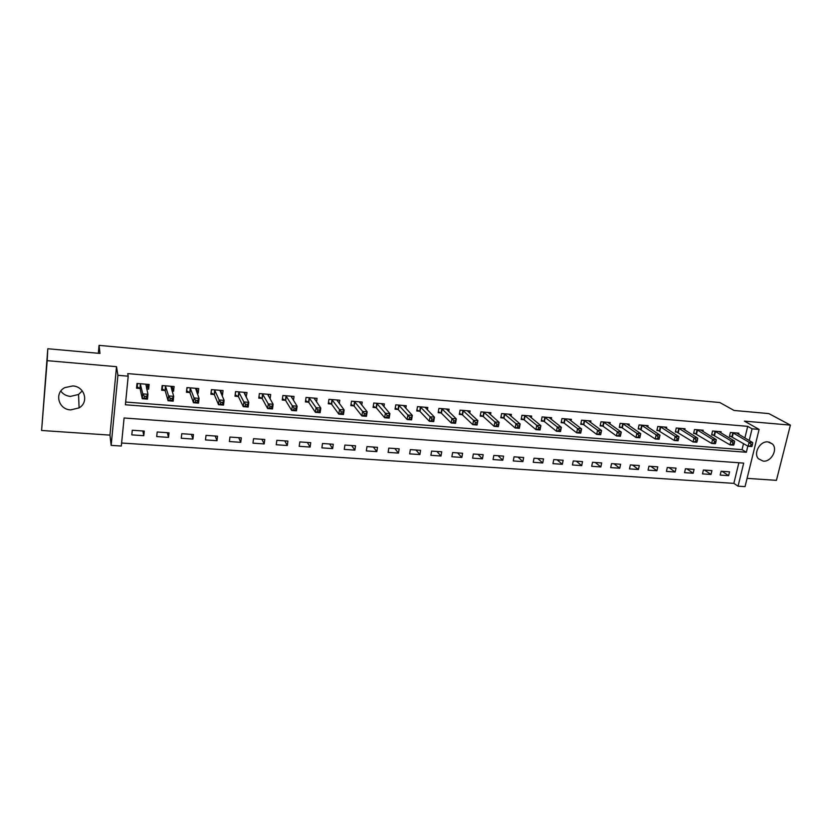 <?xml version="1.0" encoding="UTF-8"?>
<svg xmlns="http://www.w3.org/2000/svg" width="832" height="832" viewBox="0 0 832 832"><rect width="100%" height="100%" fill="white"/><g stroke="black" fill="none" stroke-linecap="round" stroke-linejoin="round"><path stroke-width="1.25" d="M82.264 390.874L78.551 394.472L70.429 396.406C66.342 396.001 63.128 394.243 60.788 391.113M70.678 409.906L79.102 407.878C89.18 402.251 84.687 386.422 72.738 385.944L64.802 387.639C53.997 393.006 58.469 409.573 70.678 409.906M763.183 461.126C771.17 462.155 778.128 449.426 772.491 444.038L767.967 441.896C760.126 440.835 753.106 453.19 758.378 458.723L763.183 461.126M744.89 437.965L747.718 426.348L752.066 428.823L759.106 429.416L745.046 486.637L738.057 486.179L743.694 463.112L124.093 417.986L121.316 446.035L111.155 445.38L117.905 375.315L128.211 376.189L125.393 404.778L746.346 452.265L747.843 446.108M109.97 435.115L116.522 366.683L47.185 360.662L47.798 348.743L41.6 430.477L109.97 435.115L111.155 445.38M747.084 478.358L776.433 480.345L790.4 425.11L744.432 421.127L759.106 429.416M121.618 443.019L733.855 483.371L738.057 486.179M47.185 360.662L41.6 430.477M47.798 348.743L99.986 353.434L99.06 345.363L719.857 402.542L734.032 410.457L768.841 413.587L790.4 425.11M733.855 483.371L738.868 462.758M729.55 471.827L721.115 471.245L720.19 475.082L728.624 475.665L729.55 471.827M711.922 470.6L703.383 470.007L702.478 473.876L711.006 474.458L711.922 470.6M694.086 469.362L685.443 468.759L684.549 472.649L693.181 473.242L694.086 469.362M676.031 468.104L667.295 467.501L666.411 471.411L675.147 472.004L676.031 468.104M657.779 466.835L648.939 466.222L648.066 470.153L656.895 470.756L657.779 466.835M639.298 465.546L630.354 464.922L629.491 468.884L638.435 469.498L639.298 465.546M620.61 464.246L611.551 463.622L610.698 467.605L619.746 468.218L620.61 464.246M601.682 462.935L592.519 462.29L591.687 466.305L600.839 466.929L601.682 462.935M582.535 461.594L573.258 460.949L572.437 464.984L581.703 465.618L582.535 461.594M563.15 460.252L553.769 459.597L552.958 463.653L562.338 464.298L563.15 460.252M543.535 458.879L534.03 458.224L533.239 462.311L542.734 462.956L543.535 458.879M523.671 457.496L514.051 456.83L513.271 460.949L522.881 461.604L523.671 457.496M503.568 456.102L493.823 455.426L493.054 459.566L502.788 460.231L503.568 456.102M483.205 454.688L473.346 454.002L472.597 458.162L482.446 458.838L483.205 454.688M462.602 453.253L452.608 452.556L451.87 456.747L461.854 457.434L462.602 453.253M441.73 451.797L431.61 451.09L430.893 455.312L440.991 456.009L441.73 451.797M420.586 450.32L410.342 449.613L409.646 453.866L419.879 454.563L420.586 450.32M399.183 448.833L388.804 448.115L388.118 452.39L398.486 453.097L399.183 448.833M377.499 447.325L366.995 446.597L366.319 450.902L376.813 451.62L377.499 447.325M355.534 445.796L344.895 445.058L344.24 449.394L354.869 450.122L355.534 445.796M333.289 444.246L322.504 443.498L321.87 447.866L332.644 448.604L333.289 444.246M310.742 442.676L299.822 441.917L299.198 446.316L310.118 447.065L310.742 442.676M287.903 441.085L276.838 440.315L276.234 444.746L287.3 445.505L287.903 441.085M264.763 439.473L253.542 438.693L252.97 443.154L264.17 443.924L264.763 439.473M241.311 437.84L229.944 437.05L229.382 441.542L240.739 442.322L241.311 437.84M217.537 436.186L206.024 435.386L205.483 439.91L216.996 440.7L217.537 436.186M193.45 434.512L181.771 433.701L181.262 438.256L192.93 439.057L193.45 434.512M169.031 432.817L157.196 431.985L156.707 436.582L168.532 437.382L169.031 432.817M144.279 431.09L132.278 430.248L131.81 434.876L143.801 435.698L144.279 431.09M747.718 426.348L127.722 373.599L128.211 376.189M125.663 402.043L742.05 449.644L743.538 443.529M738.618 434.273L738.878 433.17L730.392 432.474L729.456 436.384L731.754 436.571M720.876 432.848L721.146 431.704L712.556 430.997L711.63 434.928L713.96 435.126M702.926 431.413L703.196 430.227L694.512 429.51L693.597 433.462L695.958 433.659M684.757 429.957L685.038 428.73L676.25 428.002L675.345 431.985L677.726 432.172M666.38 428.49L666.661 427.211L657.769 426.473L656.874 430.477L659.298 430.674M647.774 427.014L648.076 425.672L639.07 424.934L638.186 428.958L640.63 429.166M628.95 425.516L629.252 424.122L620.142 423.363L619.278 427.43L621.743 427.627M609.898 424.008L610.21 422.542L600.985 421.782L600.132 425.87L602.638 426.078M590.616 422.49L590.928 420.95L581.589 420.181L580.746 424.299L583.284 424.497M571.085 420.95L571.418 419.338L561.964 418.558L561.132 422.698L563.701 422.906M551.325 419.411L551.658 417.716L542.09 416.926L541.278 421.086L543.868 421.294M531.315 417.851L531.658 416.062L521.966 415.262L521.165 419.453L523.796 419.671M511.046 416.27L511.399 414.388L501.592 413.577L500.812 417.799L503.474 418.018M490.526 414.69L490.901 412.693L480.958 411.871L480.199 416.125L482.893 416.343M469.758 413.098L470.132 410.977L460.065 410.145L459.316 414.43L462.051 414.648M448.708 411.507L449.103 409.24L438.911 408.398L438.173 412.703L440.939 412.932M427.388 409.906L427.804 407.482L417.477 406.63L416.759 410.966L419.557 411.195M405.798 408.294L406.224 405.704L395.772 404.841L395.065 409.209L397.904 409.438M383.926 406.692L384.374 403.894L373.776 403.021L373.09 407.42L375.97 407.649M361.764 405.101L362.232 402.064L351.499 401.18L350.834 405.61L353.746 405.85M339.31 403.52L339.799 400.213L328.921 399.318L328.276 403.78L331.23 404.019M316.545 401.96L317.065 398.341L306.051 397.426L305.417 401.918L308.412 402.158M293.478 400.442L294.029 396.438L282.87 395.512L282.256 400.036L285.293 400.286M270.098 398.986L270.691 394.514L259.376 393.578L258.783 398.133L261.862 398.382M246.126 397.103L247.031 392.558L235.56 391.612L234.998 396.198L238.108 396.448M221.79 395.127L222.498 395.179L223.049 390.572L211.422 389.615L210.881 394.233L214.032 394.493M197.122 393.12L198.214 393.203L198.744 388.565L186.961 387.598L186.43 392.246L189.634 392.506M172.099 391.082L173.586 391.206L174.096 386.537L162.146 385.549L161.647 390.239L164.892 390.499M146.723 389.022L148.626 389.178L149.115 384.467L136.999 383.469L136.521 388.19L139.807 388.461M99.06 345.363L98.342 353.288M116.522 366.683L117.905 375.315M749.206 440.513L752.066 428.823M742.05 449.644L746.346 452.265M722.041 471.307L728.624 475.665M142.854 430.986L143.801 435.698M167.305 432.692L168.532 437.382M191.433 434.366L192.93 439.057M215.228 436.03L216.996 440.7M238.711 437.663L240.739 442.322M261.893 439.275L264.17 443.924M284.762 440.866L287.3 445.505M307.351 442.437L310.118 447.065M329.638 443.997L332.644 448.604M351.634 445.526L354.869 450.122M373.36 447.034L376.813 451.62M394.815 448.531L398.486 453.097M415.99 450.008L419.879 454.563M436.914 451.464L440.991 456.009M457.569 452.899L461.854 457.434M477.974 454.314L482.446 458.838M498.118 455.718L502.788 460.231M518.034 457.111L522.881 461.604M537.701 458.474L542.734 462.956M557.128 459.826L562.338 464.298M576.326 461.167L581.703 465.618M595.296 462.488L600.839 466.929M614.047 463.788L619.746 468.218M632.57 465.078L638.435 469.498M650.884 466.357L656.895 470.756M668.98 467.615L675.147 472.004M686.868 468.863L693.181 473.242M704.558 470.09L711.006 474.458M244.941 394.139L246.449 397.124M221.083 391.976L222.498 395.179M196.893 389.719L198.214 393.203M172.39 387.338L173.586 391.206M147.566 384.758L148.626 389.178M752.107 445.973L752.492 444.371L751.057 444.257L750.662 445.858L752.107 445.973L751.733 446.566L748.134 446.285L749.102 442.291L732.701 432.661M751.057 444.257L749.102 442.291L752.71 442.572L736.58 432.983M750.662 445.858L748.134 446.285L729.612 435.729M752.492 444.371L752.71 442.572M733.97 444.548L734.365 442.936L732.898 442.822L732.514 444.434L733.97 444.548L733.637 445.141L729.997 444.86L730.964 440.835L714.886 431.194M732.898 442.822L730.964 440.835L734.604 441.126L718.817 431.517M732.514 444.434L729.997 444.86L711.786 434.262M734.365 442.936L734.604 441.126M715.624 443.102L716.009 441.48L714.532 441.366L714.147 442.988L715.624 443.102L715.333 443.706L711.641 443.414L712.598 439.369L696.873 429.707M714.532 441.366L712.598 439.369L716.29 439.67L700.846 430.03M714.147 442.988L711.641 443.414L693.753 432.775M716.009 441.48L716.29 439.67M697.05 441.636L697.434 440.014L695.937 439.889L695.552 441.522L697.05 441.636L696.8 442.25L693.066 441.958L694.013 437.892L678.631 428.199M695.937 439.889L694.013 437.892L697.746 438.183L682.656 428.532M695.552 441.522L693.066 441.958L675.501 431.278M697.434 440.014L697.746 438.183M678.257 440.159L678.621 438.516L677.113 438.402L676.738 440.045L678.257 440.159L678.049 440.783L674.263 440.482L675.199 436.384L660.182 426.67M677.113 438.402L675.199 436.384L678.974 436.686L664.258 427.014M676.738 440.045L674.263 440.482L657.041 429.759M678.621 438.516L678.974 436.686M659.225 438.662L659.589 437.008L658.06 436.894L657.686 438.537L659.225 438.662L659.058 439.286L655.231 438.984L656.146 434.866L641.514 425.131M658.06 436.894L656.146 434.866L659.974 435.167L645.632 425.474M657.686 438.537L655.231 438.984L638.352 428.22M659.589 437.008L659.974 435.167M638.768 435.365L638.404 437.018L639.954 437.143L640.318 435.49L638.768 435.365L636.865 433.326L640.744 433.638L639.839 437.778L635.97 437.476L636.865 433.326L622.617 423.571M626.787 423.914L640.744 433.638L640.318 435.49M638.404 437.018L635.97 437.476L622.305 427.898L619.434 426.66M639.954 437.143L639.839 437.778M619.237 433.815L618.883 435.49L620.454 435.614L620.807 433.94L619.237 433.815L617.344 431.766L621.275 432.078L620.381 436.249L616.46 435.947L617.344 431.766L603.491 421.99M607.714 422.344L621.275 432.078L620.807 433.94M618.883 435.49L616.46 435.947L603.179 426.348L600.298 425.079M620.454 435.614L620.381 436.249M599.456 432.245L599.113 433.93L600.694 434.054L601.047 432.37L599.456 432.245L597.584 430.186L601.557 430.508L600.673 434.71L596.71 434.398L597.584 430.186L584.126 420.389M588.401 420.742L601.557 430.508L601.047 432.37M599.113 433.93L596.71 434.398L583.825 424.778L580.913 423.478M600.694 434.054L600.673 434.71M579.436 430.664L579.082 432.359L580.694 432.484L581.048 430.789L579.436 430.664L577.564 428.594L581.589 428.917L580.726 433.139L576.701 432.827L577.564 428.594L564.533 418.777M568.859 419.13L581.589 428.917L581.048 430.789M579.082 432.359L576.701 432.827L564.231 423.186L561.298 421.866M580.694 432.484L580.726 433.139M559.156 429.052L558.813 430.758L560.446 430.893L560.789 429.187L559.156 429.052L557.294 426.972L561.371 427.294L560.518 431.548L556.452 431.236L557.294 426.972L544.69 417.134M549.068 417.498L561.371 427.294L560.789 429.187M558.813 430.758L556.452 431.236L544.388 421.574L541.445 420.222M560.446 430.893L560.518 431.548M538.616 427.43L538.283 429.146L539.926 429.27L540.27 427.554L538.616 427.43L536.765 425.339L540.894 425.662L540.062 429.946L535.933 429.624L536.765 425.339L524.597 415.48M529.038 415.844L540.894 425.662L540.27 427.554M538.283 429.146L535.933 429.624L524.306 419.942L521.342 418.558M539.926 429.27L540.062 429.946M517.806 425.776L517.483 427.502L519.158 427.638L519.48 425.911L517.806 425.776L515.975 423.675L520.156 424.008L519.334 428.324L515.154 427.991L515.975 423.675L504.254 413.795M508.747 414.17L520.156 424.008L519.48 425.911M517.483 427.502L515.154 427.991L503.974 418.288L500.978 416.874M519.158 427.638L519.334 428.324M488.197 412.547L499.148 422.334L498.347 426.67L494.114 426.338L483.382 416.624L480.366 415.168M496.413 425.849L498.108 425.984L498.43 424.237L496.735 424.112L496.413 425.849L494.114 426.338L494.915 421.99L483.662 412.1M496.735 424.112L494.915 421.99L499.148 422.334L498.43 424.237M498.108 425.984L498.347 426.67M475.384 422.417L475.072 424.164L476.788 424.299L477.11 422.552L475.384 422.417L473.574 420.285L477.87 420.628L477.079 425.006L472.794 424.663L473.574 420.285L462.8 410.374M467.48 410.987L477.87 420.628L477.11 422.552M475.072 424.164L472.794 424.663L462.53 414.929L459.493 413.442M476.788 424.299L477.079 425.006M453.762 420.701L453.45 422.469L455.187 422.604L455.499 420.836L453.762 420.701L451.963 418.569L456.31 418.912L455.541 423.311L451.194 422.968L451.963 418.569L441.678 408.626M446.347 409.011L456.31 418.912L455.499 420.836M453.45 422.469L451.194 422.968L441.407 413.202L438.35 411.694M455.187 422.604L455.541 423.311M431.839 418.964L431.538 420.742L433.306 420.878L433.607 419.11L431.839 418.964L430.061 416.811L434.47 417.165L433.711 421.595L429.312 421.252L430.061 416.811L420.285 406.858M425.006 407.254L434.47 417.165L433.607 419.11M431.538 420.742L429.312 421.252L420.004 411.455L416.936 409.916M433.306 420.878L433.711 421.595M403.718 406.037L403.801 405.506M409.635 417.206L409.344 418.995L411.133 419.141L411.424 417.352L409.635 417.206L407.867 415.043L412.329 415.397L411.59 419.858L407.139 419.515L407.867 415.043L398.611 405.07M403.395 405.465L412.329 415.397L411.424 417.352M409.344 418.995L407.139 419.515L398.33 409.687L395.242 408.117M411.133 419.141L411.59 419.858M381.919 404.373L382.023 403.707M387.14 415.418L386.849 417.227L388.658 417.373L388.95 415.563L387.14 415.418L385.382 413.244L389.906 413.608L389.189 418.101L384.665 417.747L385.382 413.244L376.657 403.26M381.503 403.655L389.906 413.608L388.95 415.563M386.849 417.227L384.665 417.747L376.407 407.93L373.266 406.286M388.658 417.373L389.189 418.101M359.83 402.709L359.954 401.877M364.333 413.618L364.052 415.428L365.882 415.574L366.163 413.764L364.333 413.618L362.586 411.424L367.172 411.798L366.475 416.322L361.899 415.958L362.586 411.424L354.411 401.419M359.32 401.825L367.172 411.798L366.163 413.764M364.052 415.428L361.899 415.958L354.172 406.13L351.01 404.435M365.882 415.574L366.475 416.322M337.449 401.045L337.594 400.036M341.214 411.788L340.943 413.608L342.805 413.764L343.075 411.934L341.214 411.788L339.487 409.583L344.136 409.958L343.46 414.513L338.811 414.149L339.487 409.583L331.874 399.558M336.856 399.974L344.136 409.958L343.075 411.934M340.943 413.608L338.811 414.149L331.646 404.3L328.453 402.553M342.805 413.764L343.46 414.513M314.766 399.391L314.943 398.164M317.782 409.926L317.512 411.767L319.405 411.913L319.665 410.072L317.782 409.926L316.077 407.711L320.788 408.086L320.122 412.682L315.422 412.318L316.077 407.711L309.036 397.675M314.08 398.091L320.788 408.086L319.665 410.072M317.512 411.767L315.422 412.318L308.818 402.449L305.594 400.65M319.405 411.913L320.122 412.682M291.782 397.758L291.99 396.271M294.029 408.044L293.769 409.895L295.682 410.051L295.942 408.2L294.029 408.044L292.334 405.818L297.107 406.203L296.473 410.831L291.699 410.457L292.334 405.818L285.896 395.762M291.013 396.188L297.107 406.203L295.942 408.2M293.769 409.895L291.699 410.457L285.678 400.566L282.433 398.715M295.682 410.051L296.473 410.831M268.497 396.167L268.726 394.347M269.942 406.141L269.693 408.002L271.638 408.158L271.887 406.286L269.942 406.141L268.268 403.894L273.114 404.279L272.49 408.949L267.654 408.564L268.268 403.894L262.444 393.827M267.623 394.254L273.114 404.279L271.887 406.286M269.693 408.002L267.654 408.564L262.236 398.663L258.96 396.75M271.638 408.158L272.49 408.949M244.878 394.628L245.159 392.402M235.186 394.67L235.643 391.612M245.523 404.206L245.284 406.089L247.25 406.234L247.489 404.352L245.523 404.206L243.87 401.95L248.778 402.345L248.186 407.035L243.277 406.65L243.87 401.95L238.68 391.862M243.932 392.298L248.778 402.345L247.489 404.352M245.284 406.089L243.277 406.65L238.472 396.729L235.248 394.794M247.25 406.234L248.186 407.035M220.938 393.172L221.26 390.426M211.089 392.475L211.619 389.636M220.761 402.241L220.532 404.134L222.529 404.29L222.758 402.397L220.761 402.241L219.128 399.974L224.099 400.369L223.527 405.101L218.556 404.706L219.128 399.974L214.583 389.875M219.908 390.312L224.099 400.369L222.758 402.397M220.532 404.134L218.556 404.706L214.386 394.774L211.234 392.839M222.529 404.29L223.527 405.101M196.591 391.716L197.049 388.43M186.67 390.166L187.262 387.618M195.645 400.244L195.426 402.158L197.454 402.324L197.673 400.41L195.645 400.244L194.033 397.966L199.077 398.372L198.536 403.135L193.492 402.74L194.033 397.966L190.164 387.858M195.551 388.305L199.077 398.372L197.673 400.41M195.426 402.158L193.492 402.74L189.966 392.798L186.898 390.853M197.454 402.324L198.536 403.135M171.746 389.927L172.494 386.402M161.918 387.712L162.23 388.835L162.583 385.58M170.175 398.226L169.967 400.161L172.016 400.317L172.234 398.393L170.175 398.226L168.584 395.938L173.701 396.344L173.181 401.149L168.064 400.743L168.584 395.938L165.402 385.819M170.862 386.266L173.701 396.344L172.234 398.393M169.967 400.161L168.064 400.743L165.214 390.78L162.23 388.835M172.016 400.317L173.181 401.149M146.515 388.118L147.264 387.608L147.607 384.342M136.843 384.987L137.218 386.786L137.55 383.51M144.342 396.188L144.144 398.122L146.224 398.289L146.422 396.344L144.342 396.188L142.771 393.879L147.961 394.295L147.462 399.131L142.272 398.726L142.771 393.879L140.286 383.739M145.839 384.197L147.961 394.295L146.422 396.344M144.144 398.122L142.272 398.726L140.119 388.742L137.218 386.786M146.224 398.289L147.462 399.131M733.294 432.931L732.358 436.831M732.878 432.734L731.942 436.634M715.478 431.454L714.553 435.386M715.062 431.257L714.137 435.188M697.455 429.967L696.54 433.93M697.05 429.77L696.134 433.732M679.214 428.47L678.309 432.442M678.808 428.272L677.903 432.245M660.754 426.941L659.859 430.945M660.358 426.743L659.464 430.747M642.075 425.402L641.191 429.437M641.68 425.204L640.806 429.229M623.168 423.842L622.305 427.898M622.783 423.644L621.92 427.7M604.032 422.261L603.179 426.348M603.658 422.063L602.805 426.14M584.667 420.659L583.825 424.778M584.293 420.462L583.45 424.57M565.063 419.047L564.231 423.186M564.699 418.85L563.867 422.978M545.21 417.404L544.388 421.574M544.856 417.206L544.034 421.366M525.106 415.75L524.306 419.942M524.763 415.553L523.962 419.744M504.764 414.076L503.974 418.288M504.421 413.868L503.63 418.09M484.151 412.37L483.382 416.624M483.818 412.173L483.049 416.416M463.289 410.644L462.53 414.929M462.956 410.446L462.207 414.721M442.156 408.907L441.407 413.213L442.146 408.897M441.834 408.699L441.095 413.005M420.742 407.139L420.025 411.476L420.722 407.118M420.43 406.931L419.713 411.268M398.33 409.687L399.027 405.319L398.351 409.718M398.757 405.142L398.05 409.51M377.094 403.541L376.407 407.93M376.802 403.333L376.116 407.722M354.838 401.7L354.172 406.13M354.557 401.492L353.891 405.922M332.29 399.838L331.646 404.3M332.02 399.63L331.365 404.092M309.442 397.956L308.818 402.449M309.182 397.748L308.547 402.241M286.291 396.042L285.678 400.566M286.031 395.834L285.428 400.358M262.829 394.108L262.236 398.663M262.579 393.9L261.986 398.455M239.044 392.142L238.472 396.729M238.805 391.945L238.243 396.521M214.937 390.156L214.386 394.774M214.708 389.948L214.167 394.566M190.497 388.138L189.966 392.798M190.278 387.93L189.758 392.59M165.724 386.1L165.214 390.78M165.516 385.892L165.017 390.572M140.598 384.02L140.119 388.742M140.41 383.812L139.922 388.534M79.102 407.878L78.551 394.472M772.491 444.038L769.059 442.062M377.052 403.499L376.366 407.888M354.796 401.648L354.12 406.078M332.238 399.776L331.583 404.238M309.379 397.883L308.745 402.376M286.218 395.959L285.605 400.483M262.746 394.014L262.153 398.57M238.961 392.038L238.389 396.625M214.843 390.042L214.292 394.659M190.403 388.014L189.873 392.662M165.62 385.965L165.11 390.645M140.494 383.874L140.015 388.596"/></g></svg>
